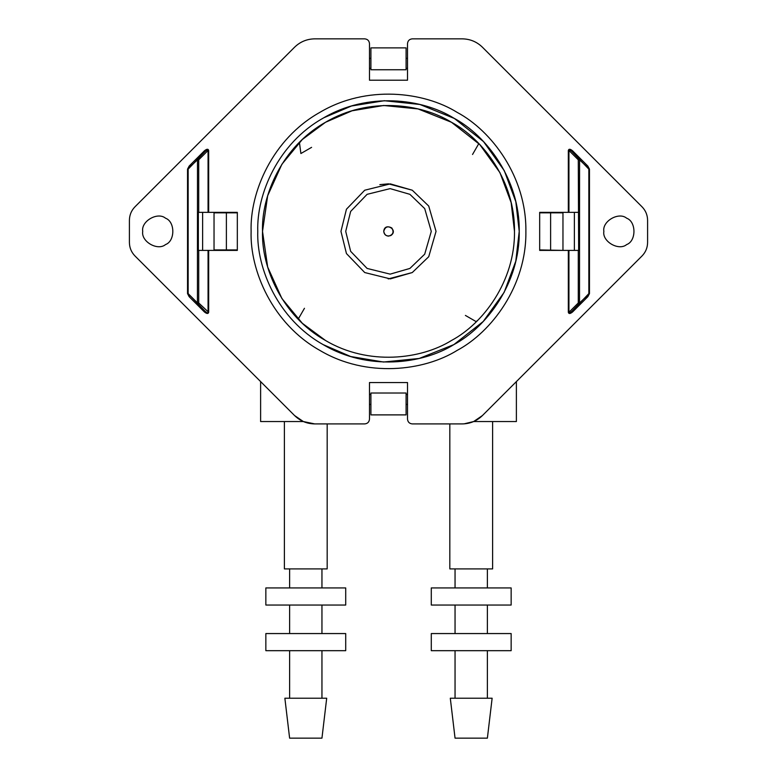 <?xml version="1.0" encoding="UTF-8"?>
<svg xmlns="http://www.w3.org/2000/svg" width="777" height="777" viewBox="0 0 777 777"><rect width="100%" height="100%" fill="white"/><g stroke="black" fill="none" stroke-linecap="round" stroke-linejoin="round"><path stroke-width="1.17" d="M294.58 415.559C300.194 421.008 306.915 423.795 314.743 423.912L303.341 421.542L294.58 415.559L134.984 255.973C131.352 252.224 129.497 247.737 129.409 242.521L129.409 220.241C129.497 215.025 131.352 210.548 134.984 206.799L294.58 47.203C300.194 41.764 306.915 38.976 314.743 38.85L364.734 38.85C367.599 39.151 369.182 40.734 369.483 43.599C369.182 40.734 367.599 39.151 364.734 38.85M407.517 419.162C407.818 422.028 409.401 423.611 412.266 423.912C409.401 423.611 407.818 422.028 407.517 419.162L407.517 382.556L369.483 382.556L369.483 419.162C369.182 422.028 367.599 423.611 364.734 423.912L314.743 423.912M406.089 68.327L407.517 68.327M369.483 68.327L370.911 68.327M406.089 394.444L407.517 394.444M369.483 394.444L370.911 394.444M642.016 255.973C645.648 252.224 647.503 247.737 647.591 242.521C647.503 247.737 645.648 252.224 642.016 255.973L482.42 415.559L473.659 421.542L464.024 423.863M647.591 220.241C647.503 215.025 645.648 210.548 642.016 206.799C645.648 210.548 647.503 215.025 647.591 220.241L647.591 242.521M482.42 47.203C476.806 41.764 470.085 38.976 462.257 38.85C470.085 38.976 476.806 41.764 482.42 47.203L642.016 206.799M412.266 38.85C409.401 39.151 407.818 40.734 407.517 43.599C407.818 40.734 409.401 39.151 412.266 38.85L462.257 38.85M578.282 212.364L539.675 212.364L539.675 250.398L578.661 250.398L578.282 159.809L579.564 159.139L579.506 302.962L589.461 293.609L587.839 296.697L572.639 311.907C570.24 313.889 568.803 314.025 568.327 312.305L568.327 250.398M204.361 311.907L189.161 296.697L187.539 293.609L187.539 169.153L189.161 166.064L204.361 150.864C206.76 148.873 208.197 148.737 208.673 150.466L208.673 212.364L198.339 212.364L198.339 250.398L208.673 250.398L208.673 312.305C208.178 313.976 206.75 313.84 204.361 311.907L205.041 311.237C207.1 313.082 208.11 313.442 208.061 312.305L208.061 250.398M208.673 212.364L237.325 212.364L237.325 250.398L208.673 250.398M304.458 308.294L298.29 318.988L299.417 320.464M465.404 315.423L476.107 321.6L477.583 320.464M472.542 154.477L478.71 143.784L477.583 142.308M299.417 142.308L300.893 153.525L311.596 147.348M603.855 231.381C602.029 221.231 618.793 211.548 626.67 218.211C636.373 221.707 636.373 241.064 626.67 244.561C618.793 251.214 602.029 241.54 603.855 231.381M142.725 231.381C140.899 221.231 157.663 211.548 165.54 218.211C175.243 221.707 175.243 241.064 165.54 244.561C157.663 251.214 140.899 241.54 142.725 231.381M407.517 43.599L407.517 80.206L369.483 80.206L369.483 43.599M314.743 38.85C306.915 38.976 300.194 41.764 294.58 47.203M134.984 206.799C131.352 210.548 129.497 215.025 129.409 220.241M129.409 242.521C129.497 247.737 131.352 252.224 134.984 255.973M364.734 423.912C367.599 423.611 369.182 422.028 369.483 419.162M482.42 415.559C476.806 421.008 470.085 423.795 462.257 423.912L412.266 423.912M572.639 311.907L571.959 311.237C569.9 313.082 568.89 313.442 568.939 312.305C568.89 313.442 569.9 313.082 571.959 311.237L588.849 293.609L588.849 169.153L571.959 151.534C569.9 149.689 568.89 149.33 568.939 150.466L568.327 150.466C568.803 148.737 570.24 148.873 572.639 150.864L587.839 166.064L589.461 169.153L589.461 293.609M412.266 190.21L388.5 183.848L379.846 184.635M388.209 278.924L412.266 272.552M208.673 150.466L208.061 150.466C208.11 149.33 207.1 149.689 205.041 151.534L188.151 169.153L188.151 293.609L205.041 311.237M208.673 312.305L198.718 302.962L197.436 303.632L197.494 159.809L187.539 169.153M189.161 296.697L189.831 296.027L188.151 293.609L197.494 302.962L198.718 302.962L198.718 250.398M187.539 293.609L188.151 293.609M208.061 212.364L208.061 150.466L198.718 159.809L197.436 159.139L197.494 159.809L198.718 159.809L198.718 212.364M189.161 166.064L189.831 166.744M204.361 150.864L205.041 151.534M568.939 250.398L568.939 312.305L568.327 312.305M587.169 296.027L587.839 296.697M579.564 303.632L579.506 302.962L578.282 302.962L579.564 303.632M568.939 212.364L568.939 150.466L578.282 159.809L579.506 159.809L589.461 169.153M587.169 166.744L587.839 166.064M571.959 151.534L572.639 150.864M257.77 231.381C256.507 194.318 277.962 143.463 323.135 118.162C367.628 91.696 422.397 98.543 453.865 118.162C486.596 135.606 519.91 179.613 519.23 231.381C519.91 283.149 486.596 327.166 453.865 344.599C422.397 364.228 367.628 371.076 323.135 344.599C277.962 319.308 256.507 268.444 257.77 231.381M340.957 231.381L346.445 209.217L364.734 190.21L390.326 183.877L412.266 190.21L428.729 206.051L436.043 231.381L428.729 256.721L412.266 272.552L390.326 278.885L364.734 272.552L346.445 253.555L340.957 231.381M383.751 231.381C384.518 221.532 399.019 229.905 390.88 235.499C386.985 236.752 384.605 235.382 383.751 231.381C385.033 226.845 387.742 225.728 391.861 228.02C394.153 232.138 393.036 234.848 388.5 236.14C385.635 235.839 384.052 234.246 383.751 231.381M251.117 231.381C249.786 192.434 272.338 138.986 319.803 112.403C366.559 84.586 424.125 91.773 457.197 112.403C491.588 130.73 526.602 176.981 525.883 231.381C526.602 285.79 491.588 332.041 457.197 350.369C424.125 370.988 366.559 378.185 319.803 350.369C272.338 323.786 249.786 270.338 251.117 231.381M323.135 344.599L350.66 356.517L383.469 362.024L419.182 358.469L453.865 344.599L483.216 321.493L504.147 292.346L515.792 261.179L519.23 231.381L515.821 201.719L504.283 170.668L483.527 141.599L454.399 118.473L419.91 104.477L384.324 100.719L351.525 105.993L323.931 117.706M370.911 414.889L406.089 414.889L406.089 393.016L370.911 393.016L370.911 414.889M370.911 47.883L406.089 47.883L406.089 69.755L370.911 69.755L370.911 47.883M562.966 250.398L539.675 249.922M562.966 249.922L562.966 212.364M214.034 212.364L214.034 250.398M574.378 212.364L574.378 250.398M562.966 212.84L550.611 212.84L550.611 249.922M202.622 212.364L202.622 250.398M214.034 249.922L237.325 249.922M214.034 212.84L237.325 212.84M226.389 212.84L226.389 249.922M370.911 58.343L369.483 58.343M550.611 212.84L539.675 212.84M303.341 421.542L260.616 421.542L260.616 381.604M473.659 421.542L516.384 421.542L516.384 381.604M370.911 404.428L369.483 404.428M407.517 404.428L406.089 404.428M407.517 58.343L406.089 58.343M449.825 423.912L449.825 568.91L492.608 568.91L492.608 421.542M284.392 421.542L284.392 568.91L327.175 568.91L327.175 423.912M455.05 698.222L455.05 650.679M431.284 650.679L511.149 650.679L511.149 633.566L431.284 633.566L431.284 650.679M455.05 633.566L455.05 605.04M455.05 738.15L487.383 738.15L492.132 698.222L450.301 698.222L455.05 738.15M431.284 587.927L511.149 587.927L511.149 605.04L431.284 605.04L431.284 587.927M455.05 587.927L455.05 568.91M289.617 698.222L289.617 650.679M265.851 650.679L345.716 650.679L345.716 633.566L265.851 633.566L265.851 650.679M289.617 633.566L289.617 605.04M289.617 738.15L321.95 738.15L326.699 698.222L284.868 698.222L289.617 738.15M265.851 587.927L345.716 587.927L345.716 605.04L265.851 605.04L265.851 587.927M289.617 587.927L289.617 568.91M568.327 212.364L568.327 150.466M568.939 312.305L578.282 302.962L578.282 250.398M325.514 340.481L302.302 323.261L281.905 298.523L267.667 267.006L262.519 231.381L267.667 195.755L281.905 164.248L302.302 139.51L325.514 122.28L352.03 110.8L383.653 105.497L418.065 108.926L451.486 122.28L479.768 144.551L499.941 172.64L511.159 202.671L514.481 231.381M262.519 231.381C261.305 267.103 281.983 316.113 325.514 340.481C368.385 365.996 421.163 359.392 451.486 340.481C483.032 323.679 515.132 281.264 514.481 231.381C515.132 181.497 483.032 139.083 451.486 122.28C421.163 103.37 368.385 96.775 325.514 122.28C281.983 146.659 261.305 195.668 262.519 231.381M345.716 231.381L350.65 251.33L367.103 268.434L390.141 274.135L409.897 268.434L424.698 254.186L431.284 231.381L424.698 208.586L409.897 194.328L390.141 188.626L367.103 194.328L350.65 211.431L345.716 231.381M487.383 650.679L487.383 698.222M487.383 605.04L487.383 633.566M487.383 568.91L487.383 587.927M321.95 650.679L321.95 698.222M321.95 605.04L321.95 633.566M321.95 568.91L321.95 587.927"/></g></svg>
